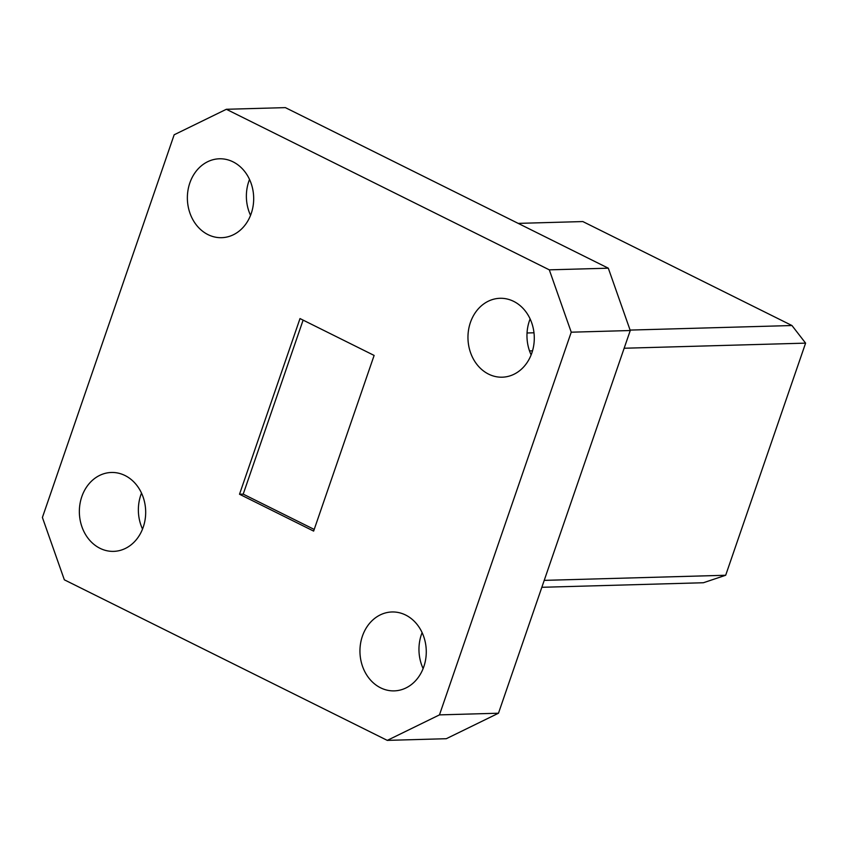 <?xml version="1.0" encoding="UTF-8"?>
<svg xmlns="http://www.w3.org/2000/svg" width="848" height="848" viewBox="0 0 848 848"><rect width="100%" height="100%" fill="white"/><g stroke="black" fill="none" stroke-linecap="round" stroke-linejoin="round"><path stroke-width="1.27" d="M488.596 374.127A39.464 33.157 -91.6 0 0 502.228 377.19A39.464 33.157 -91.6 0 0 533.774 345.072A39.464 33.157 -91.6 0 0 513.655 301.358A39.464 33.157 -91.6 0 0 500.013 298.295A39.464 33.157 -91.6 0 0 468.478 330.413A39.464 33.157 -91.6 0 0 488.596 374.127M380.582 687.813A39.464 33.157 -91.6 0 0 394.225 690.876A39.464 33.157 -91.6 0 0 425.76 658.748A39.464 33.157 -91.6 0 0 405.641 615.033A39.464 33.157 -91.6 0 0 391.999 611.97A39.464 33.157 -91.6 0 0 360.464 644.098A39.464 33.157 -91.6 0 0 380.582 687.813M207.993 234.62A39.464 33.157 -91.6 0 0 221.635 237.684A39.464 33.157 -91.6 0 0 253.17 205.566A39.464 33.157 -91.6 0 0 233.052 161.851A39.464 33.157 -91.6 0 0 219.42 158.788A39.464 33.157 -91.6 0 0 187.885 190.906A39.464 33.157 -91.6 0 0 207.993 234.62M99.99 548.306A39.464 33.157 -91.6 0 0 113.632 551.37A39.464 33.157 -91.6 0 0 145.167 519.252A39.464 33.157 -91.6 0 0 125.048 475.537A39.464 33.157 -91.6 0 0 111.406 472.474A39.464 33.157 -91.6 0 0 79.871 504.592A39.464 33.157 -91.6 0 0 99.99 548.306M141.521 493.112A39.464 33.157 -91.6 0 0 142.528 529.067M530.117 318.933A39.464 33.157 -91.6 0 0 531.134 354.888M249.524 179.437A39.464 33.157 -91.6 0 0 250.542 215.381M422.113 632.619A39.464 33.157 -91.6 0 0 423.12 668.563M498.476 713.221L630.255 330.529L571.245 332.193L439.465 714.885L498.476 713.221L446.292 738.714L387.282 740.378L64.342 579.809L42.4 517.471L174.169 134.779L226.352 109.286L549.303 269.844L608.313 268.191L630.255 330.529M226.352 109.286L285.363 107.622L608.313 268.191M387.282 740.378L439.465 714.885M571.245 332.193L549.303 269.844M313.633 531.092L374.127 355.429L300.001 318.572L239.518 494.236L313.633 531.092M303.118 320.12L243.206 494.13L314.205 529.428M243.206 494.13L239.518 494.236M544.225 580.371L725.676 575.262L805.6 343.133L624.149 348.242M532.523 350.818L529.523 350.902M630.096 330.084L791.958 325.526L582.83 221.561L518.192 223.384M527.043 332.988L533.986 332.787M805.6 343.133L791.958 325.526M541.84 587.293L703.384 582.746L725.676 575.262"/></g></svg>
